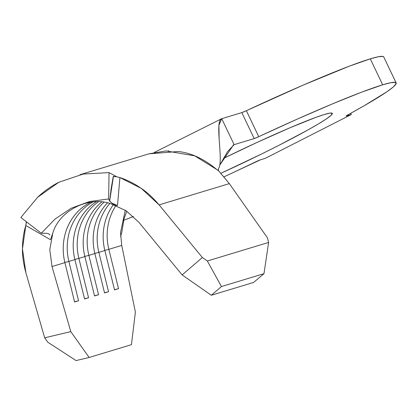 <?xml version="1.0" encoding="UTF-8"?>
<svg xmlns="http://www.w3.org/2000/svg" width="417" height="417" viewBox="0 0 417 417"><rect width="100%" height="100%" fill="white"/><g stroke="black" fill="none" stroke-linecap="round" stroke-linejoin="round"><path stroke-width="0.63" d="M223.496 158.392A100.429 6.318 -25.5 0 1 324.426 114.472L330.082 113.09L332.333 113.382L331.108 115.332L326.443 118.866L318.52 123.854L307.647 130.099L278.811 145.371L261.959 153.805L220.781 173.342A100.429 6.318 -25.5 0 0 332.333 113.377A100.429 6.318 -25.5 0 0 324.426 114.472L315.596 117.474L289.857 127.821L256.789 142.546L223.496 158.392M383.781 56.999L382.848 56.42L378.344 56.754L370.296 58.844L349.331 66.167L303.399 85.021L246.369 110.703L258.754 136.667A171.132 10.764 -25.5 0 1 382.676 84.807L370.296 58.844A171.132 10.764 154.5 0 0 246.369 110.703L241.803 112.611L221.74 118.689L241.803 112.611L254.188 138.574L234.125 144.652L221.74 118.689L218.92 125.298L219.133 138.694M110.552 202.115L108.655 198.94L109.645 201.103L111.146 188.729L113.247 176.474L116.082 176.401L109.03 172.602L108.655 198.94L89.431 201.557L71.192 208.239L55.091 219.014L41.293 233.249L46.49 233.265L48.523 233.708L50.004 235.016M48.476 233.687L46.49 233.265L41.293 233.249L20.85 217.512L37.613 197.298C44.009 191.252 51.062 186.248 58.781 182.292L83.082 174.071L109.03 172.602L116.082 176.401L113.247 176.474L116.812 176.787L119.919 177.585L141.254 188.359L159.112 204.883L202.36 257.518L182.14 274.923L138.897 222.287L126.142 210.762L110.833 203.715L117.479 205.586L112.314 203.282M52.761 233.285L49.785 249.647L52.005 266.536L64.896 262.637A54.043 49.847 73.2 0 1 90.724 202.214A54.043 49.847 -106.8 0 0 64.896 262.637L74.586 301.981L78.578 300.772L74.539 301.804L78.578 300.772L68.888 261.428L74.883 259.609A54.043 49.847 73.2 0 1 96.098 201.807A54.043 49.847 -106.8 0 0 74.883 259.609L84.573 298.958L88.566 297.748L84.526 298.781L88.566 297.748L78.881 258.399L84.87 256.585A54.043 49.847 73.2 0 1 101.67 202.005A54.043 49.847 -106.8 0 0 84.87 256.585L94.56 295.934L98.553 294.725L94.518 295.757L98.553 294.725L88.868 255.376L94.857 253.562A54.043 49.847 73.2 0 1 107.456 202.881A54.043 49.847 -106.8 0 0 94.857 253.562L104.547 292.911L108.545 291.697L104.505 292.734L108.545 291.697L98.855 252.353L104.849 250.539A54.043 49.847 73.2 0 1 113.497 204.538A54.043 49.847 -106.8 0 0 104.849 250.539L114.534 289.883L118.532 288.673L114.493 289.706L118.532 288.673L108.842 249.33L121.733 245.425L120.523 232.597L125.288 210.204L120.523 232.597L121.733 245.425L135.379 312.072L131.444 344.671L89.129 357.484L131.444 344.671L135.379 312.072L121.733 245.425L108.842 249.33L118.532 288.673L114.534 289.883L104.849 250.539L98.855 252.353L108.545 291.697L104.547 292.911L94.857 253.562L88.868 255.376L98.553 294.725L94.56 295.934L84.87 256.585L78.881 258.399L88.566 297.748L84.573 298.958L74.883 259.609L68.888 261.428L78.578 300.772L74.586 301.981L64.896 262.637L52.005 266.536L70.796 331.624L89.129 357.484L76.066 360.58L47.809 342.242L44.671 337.822L25.88 272.734C23.472 263.841 22.33 255.887 22.455 248.86C22.518 240.328 23.639 232.545 25.807 225.514L50.478 239.707L52.761 233.285L49.785 249.647L52.005 266.536L70.796 331.624L44.671 337.822L25.88 272.734L22.455 248.86L25.807 225.514L50.478 239.707L52.761 233.285C59.005 210.82 88.56 195.771 110.833 203.715L117.479 205.586L119.919 177.585C127.013 179.899 134.128 183.49 141.254 188.359C147.165 192.315 153.117 197.82 159.112 204.883L229.329 183.621L218.503 170.61L218.383 168.598C224.059 162.145 214.208 120.966 221.74 118.689L234.125 144.652L232.931 145.257L234.125 144.652L233.551 144.887L219.78 165.096L227.651 151.512L234.125 144.652L254.188 138.574L241.803 112.611A6.307 0.396 154.5 0 0 246.369 110.703L258.754 136.667L254.188 138.574A6.307 0.396 -25.5 0 0 258.754 136.667L297.608 118.96L332.709 103.776L361.716 92.131L382.676 84.807A171.132 10.764 -25.5 0 1 396.15 82.936A171.132 10.764 -25.5 0 1 347.924 114.837L363.911 105.887L386.861 91.787L393.273 86.971L396.087 83.812L395.233 82.384L390.724 82.717L382.676 84.807L370.296 58.844A171.132 10.764 154.5 0 1 383.765 56.973L396.15 82.936M98.855 252.353A54.043 49.847 73.2 0 1 109.843 203.444A54.043 49.847 -106.8 0 0 98.855 252.353L94.815 253.385L98.855 252.353M108.842 249.33A54.043 49.847 73.2 0 1 115.999 205.461A54.043 49.847 -106.8 0 0 108.842 249.33L104.803 250.362L108.842 249.33M88.868 255.376A54.043 49.847 73.2 0 1 103.953 202.271A54.043 49.847 -106.8 0 0 88.868 255.376L84.828 256.408L88.868 255.376M110.833 203.715L126.142 210.762L138.897 222.287L182.14 274.923L211.325 295.252L182.14 274.923L202.36 257.518L207.348 260.99L221.432 286.547L211.325 295.252L253.64 282.439L211.325 295.252L221.432 286.547L263.992 273.661L221.432 286.547L207.348 260.99L268.611 242.444L207.348 260.99L202.36 257.518L159.112 204.883L229.329 183.621L220.457 173.013M75.67 206.879L83.259 203.824M68.888 261.428A54.043 49.847 73.2 0 1 92.85 201.979A54.043 49.847 -106.8 0 0 68.888 261.428L64.854 262.46L68.888 261.428M78.881 258.399A54.043 49.847 73.2 0 1 98.303 201.812A54.043 49.847 -106.8 0 0 78.881 258.399L74.841 259.437L78.881 258.399M265.238 158.366L351.317 114.529L350.728 113.299L351.317 114.529L346.183 116.035L347.924 114.837A6.307 0.396 -25.5 0 0 346.146 116.015L346.146 116.009A6.307 0.396 -25.5 0 0 346.642 115.947L351.317 114.529L265.238 158.366L260.568 159.779L265.238 158.366M254.886 162.218A171.132 10.764 -25.5 0 1 224.012 176.839L260.568 159.779A6.307 0.396 -25.5 0 0 254.886 162.218M133.44 216.496A171.132 10.764 -25.5 0 1 123.578 220.358L133.44 216.496M120.596 236.554L121.842 232.092L120.847 235.24M148.958 153.821L166.044 150.918L194.708 155.849L216.684 169.448C204.049 158.94 191.262 152.966 178.335 151.512L148.958 153.821L80.007 174.697M216.684 169.443L218.503 170.61L219.186 171.59M154.285 152.434L221.74 118.689M217.893 170.376L216.684 169.448M26.391 221.583L25.807 225.514L26.433 222.136M253.64 282.439L263.992 273.661L268.611 242.444L267.427 237.815L229.329 183.621L267.427 237.815L268.611 242.444L263.992 273.661L253.64 282.439M109.03 172.602L83.082 174.071L58.781 182.292L37.613 197.298L20.85 217.512L41.293 233.249L55.091 219.014L71.192 208.239L89.431 201.557L108.655 198.94L109.03 172.602M112.116 203.168L109.645 201.103L113.424 176.469M116.307 176.704L119.919 177.585L117.479 205.586L115.618 204.924M47.809 342.242L76.066 360.58L89.129 357.484L70.796 331.624L44.671 337.822L47.809 342.242M168.051 150.928L168.546 150.745M121.842 232.092L124.047 218.659L126.836 211.231"/></g></svg>
